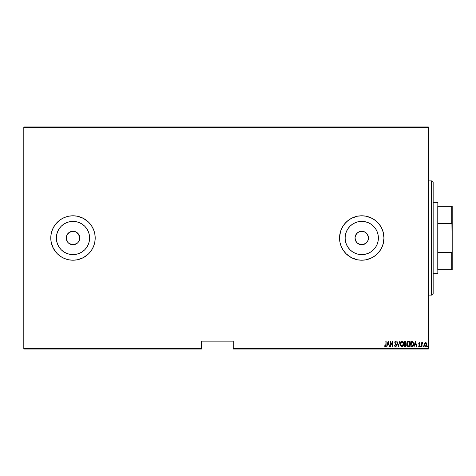 <?xml version="1.0" encoding="UTF-8"?>
<svg xmlns="http://www.w3.org/2000/svg" width="476" height="476" viewBox="0 0 476 476"><rect width="100%" height="100%" fill="white"/><g stroke="black" fill="none" stroke-linecap="round" stroke-linejoin="round"><path stroke-width="0.71" d="M69.246 232.389L72.995 231.259L75.571 231.77L77.755 233.234L79.599 236.685L79.218 240.582L77.755 242.772L74.304 244.616L71.674 244.616L68.217 242.772L66.372 239.315L66.372 236.679L67.378 234.251L69.246 232.389L66.759 235.412L66.241 238A6.741 6.741 0 0 1 72.989 231.259A6.741 6.741 0 0 1 79.73 238L78.594 234.251L75.571 231.77L72.995 231.259L69.24 232.389M356.155 234.251L358.017 232.389L360.445 231.384L364.348 231.77L366.526 233.234L367.99 235.418L368.376 239.315L367.365 241.749L365.508 243.605L363.075 244.616L360.445 244.616L356.994 242.772L355.53 240.582L355.019 238L355.53 235.418L355.019 238A6.741 6.741 0 0 1 361.76 231.259A6.741 6.741 0 0 1 368.501 238L367.365 234.251L364.348 231.77L361.766 231.259L359.184 231.77L356.994 233.228L355.53 235.412L357.28 232.96M345.13 238A16.63 16.63 0 0 1 361.76 221.37A16.63 16.63 0 0 1 378.39 238L378.069 241.243L377.123 244.361L375.588 247.24L373.517 249.757L371 251.828L368.121 253.363L365.003 254.309L361.76 254.63L358.517 254.309L355.399 253.363L352.52 251.828L350.003 249.757L347.932 247.24L346.397 244.361L345.451 241.243L345.13 238L345.451 234.757L346.397 231.639L347.932 228.76L350.003 226.243L352.52 224.172L355.399 222.637L358.517 221.691L361.76 221.37L365.003 221.691L368.121 222.637L371 224.172L373.517 226.243L375.588 228.76L377.123 231.639L378.069 234.757L378.39 238A16.63 16.63 0 0 1 361.76 254.63A16.63 16.63 0 0 1 345.13 238M56.358 238L56.68 234.757L57.626 231.639L59.161 228.76L61.231 226.243L63.748 224.172L66.622 222.637L69.74 221.691L72.989 221.37L76.231 221.691L79.349 222.637L82.223 224.172L84.746 226.243L86.811 228.76L88.352 231.639L89.298 234.757L89.613 238A16.63 16.63 0 0 1 72.989 254.63A16.63 16.63 0 0 1 56.358 238A16.63 16.63 0 0 1 72.989 221.37A16.63 16.63 0 0 1 89.613 238L89.298 241.243L88.352 244.361L86.811 247.24L84.746 249.757L82.223 251.828L79.349 253.363L76.231 254.309L72.989 254.63L69.74 254.309L66.622 253.363L63.748 251.828L61.231 249.757L59.161 247.24L57.626 244.361L56.68 241.243L56.358 238L56.501 240.172M95.2 237.976A22.211 22.211 0 0 0 94.778 233.698M94.766 233.639A22.211 22.211 0 0 0 88.709 222.31M57.298 253.726A22.211 22.211 0 0 0 68.651 259.789L72.989 260.211L77.32 259.789A22.211 22.211 0 0 0 88.679 253.72L91.457 250.34L93.51 246.503L94.772 242.332L95.2 238A22.211 22.211 0 0 1 72.989 260.211A22.211 22.211 0 0 1 50.771 238L51.2 242.332L50.771 238L51.2 242.332L52.467 246.503L54.52 250.34L57.281 253.708L60.648 256.469L64.486 258.522L68.651 259.789L72.989 260.211L77.32 259.789L81.485 258.522L85.329 256.469L88.697 253.708L91.457 250.34L93.51 246.503L94.772 242.332L95.2 238L94.772 233.668L93.51 229.497L91.457 225.66L88.697 222.292L85.329 219.531L81.485 217.478L77.32 216.211L72.989 215.789L68.651 216.211L64.486 217.478L60.648 219.531L57.281 222.292L54.52 225.66L52.467 229.497L51.2 233.668L50.771 238A22.211 22.211 0 0 1 72.989 215.789A22.211 22.211 0 0 1 95.2 238L94.772 233.668L93.51 229.497L91.457 225.66L88.697 222.292A22.211 22.211 0 0 0 77.32 216.211L72.989 215.789L68.651 216.211A22.211 22.211 0 0 0 57.298 222.274M57.263 222.31A22.211 22.211 0 0 0 52.473 229.474M52.455 229.527A22.211 22.211 0 0 0 50.771 237.976M383.971 237.97A22.211 22.211 0 0 0 377.486 222.31M377.45 222.274A22.211 22.211 0 0 0 366.092 216.211L361.76 215.789L357.428 216.211A22.211 22.211 0 0 0 339.549 237.982M357.428 216.211L351.288 218.407L347.67 220.828L344.588 223.91L342.167 227.528L340.501 231.55L339.549 238A22.211 22.211 0 0 1 361.76 215.789A22.211 22.211 0 0 1 383.971 238L383.549 233.668L382.282 229.497L380.229 225.66L377.468 222.292L374.1 219.531L370.263 217.478L366.092 216.211L361.76 215.789L357.428 216.211L353.257 217.478L349.42 219.531L346.052 222.292L343.291 225.66L341.238 229.497L339.971 233.668L339.549 238L339.971 242.332L341.238 246.503L343.291 250.34L346.052 253.708L349.42 256.469L353.257 258.522L357.428 259.789L361.76 260.211L366.092 259.789L370.263 258.522L374.1 256.469L377.468 253.708L380.229 250.34L382.282 246.503L383.549 242.332L383.971 238A22.211 22.211 0 0 1 361.76 260.211A22.211 22.211 0 0 1 339.549 238L339.971 242.332L341.238 246.503L343.291 250.34L346.052 253.708A22.211 22.211 0 0 0 357.428 259.789L361.76 260.211L366.092 259.789A22.211 22.211 0 0 0 377.45 253.726M65.051 217.252L62.517 218.407M367.99 235.424L368.222 236.066M367.365 234.251L367.639 234.698M366.532 233.234L366.972 233.722M364.348 231.77L364.806 231.985M360.451 231.384L361.1 231.288M358.012 232.395L359.434 231.669M355.15 236.679L355.316 236.013M79.218 235.424L79.45 236.066M78.594 234.251L78.867 234.698M77.761 233.234L78.201 233.722M75.571 231.77L76.035 231.985M71.674 231.384L72.328 231.288M69.24 232.395L70.662 231.669M67.378 234.251L68.508 232.96M66.372 236.679L66.545 236.013M233.24 349.069L428.4 349.069L428.4 348.593L233.24 348.593L233.24 341.131L201.509 341.131L201.509 348.593L23.8 348.593L23.8 127.407L428.4 127.407L428.4 348.593L428.4 126.931L23.8 126.931L428.4 126.931L428.4 127.407L23.8 127.407L23.8 126.931L23.8 348.593L201.509 348.593L201.509 341.131L233.24 341.131L233.24 349.069L233.24 348.593L428.4 348.593L428.4 349.069L233.24 349.069M23.8 349.069L201.509 349.069L201.509 348.593L201.509 349.069L23.8 349.069L23.8 348.593L23.8 349.069M424.681 343.232L424.342 344.672L424.622 345.975L425.294 346.701L426.24 346.522L426.907 344.672L426.187 342.756L425.473 342.571L424.848 342.976L425.627 342.559L424.681 343.232L424.342 344.672L425.627 346.76L426.907 344.672L426.567 343.226L425.55 342.559M421.992 346.689L422.111 343.666L422.92 342.696L422.402 342.631L421.992 343.226L421.706 342.631L421.706 346.689L421.706 342.631L421.706 346.689L422.051 343.928L422.92 342.696L421.992 343.226L421.992 342.631M419.713 343.345L419.344 343.053L419.005 343.601L419.999 345.588L419.279 346.76L418.577 346.207L418.85 346.587L419.624 346.623L419.993 345.772L419.005 343.511L419.261 343.071L419.796 343.482L419.999 343.137L419.267 342.565L418.743 343.94L419.689 345.82L418.577 346.207L419.279 346.76L419.999 345.588L419.005 343.601L419.344 343.053L419.796 343.482L419.999 343.137L419.356 342.559L419.999 343.137L419.796 343.482L419.302 343.059M412.02 346.683L413.275 345.731L413.489 342.887L412.597 341.334L410.883 341.131L410.883 346.689L411.907 346.689C413.162 346.344 413.727 345.439 413.59 343.981L412.597 341.334L410.883 341.131L410.883 346.689L410.883 341.131L412.537 341.304M405.284 346.683L404.338 346.689L405.707 346.528L406.26 345.112L405.606 343.69L405.766 341.572L404.338 341.131L404.338 346.689L405.219 346.689L406.26 345.112L405.606 343.69L405.974 342.512L404.957 341.131L404.338 341.131L404.338 346.689L404.338 341.131L405.201 341.155M399.542 341.131L399.852 341.131L398.424 346.689L399.852 341.131L398.388 345.618L396.93 341.131L398.352 346.689L396.93 341.131L398.352 346.689L399.852 341.131L398.388 345.618L396.93 341.131L397.24 341.131M390.594 346.689L390.594 342.321L392.801 346.689L392.801 341.131L392.516 345.511L390.308 341.131L390.308 346.689L390.594 342.321L392.801 346.689L392.801 341.131L392.516 345.511L390.308 341.131L390.308 346.689L390.368 341.131M385.34 346.831L384.543 346.189L384.715 345.76L384.543 346.189L385.34 346.831L386.042 346.034L386.107 341.131L385.679 346.028L385.304 346.254L384.715 345.76L384.543 346.189L385.34 346.831L386.107 344.886L386.107 341.131L385.822 344.826L385.364 346.26L384.715 345.76L385.459 346.242M386.988 346.689L386.679 346.689L388.101 341.131L386.679 346.689L387.446 344.91L388.832 344.91L389.6 346.689L388.172 341.131L386.679 346.689L387.446 344.91L388.832 344.91L389.6 346.689L388.172 341.131L389.6 346.689L389.285 346.689M395.58 340.989L396.431 341.929L395.377 341.03L394.806 342.506L396.21 345.499L395.58 346.26L394.86 345.332L394.723 346.01L395.574 346.831L396.395 346.04L396.288 344.362L395.092 342.452L395.431 341.578L396.163 342.274L396.431 341.929L395.58 340.989L394.794 342.286L396.216 345.32L395.58 346.26L394.86 345.332L394.58 345.618L395.574 346.831L396.502 345.326L395.08 342.262L395.544 341.56L396.163 342.274L396.431 341.929L396.086 342.095M400.28 343.934L401.161 346.48L401.994 346.831L402.821 346.474L403.696 343.91L402.809 341.334L401.964 340.989L401.137 341.357L400.28 343.934C400.185 345.386 400.756 346.349 401.994 346.831C403.226 346.338 403.791 345.368 403.696 343.91C403.791 342.434 403.22 341.465 401.964 340.989C400.744 341.5 400.179 342.482 400.28 343.934M406.825 343.934L407.712 346.48L408.539 346.831L409.372 346.474L410.247 343.91L409.36 341.334L408.515 340.989L407.688 341.357L406.825 343.934C406.736 345.386 407.307 346.349 408.539 346.831C409.771 346.338 410.342 345.368 410.247 343.91C410.342 342.434 409.765 341.465 408.515 340.989C407.295 341.5 406.73 342.482 406.825 343.934M414.257 346.689L413.947 346.689L415.37 341.131L413.947 346.689L414.715 344.91L416.101 344.91L416.869 346.689L415.441 341.131L413.947 346.689L414.715 344.91L416.101 344.91L416.869 346.689L415.441 341.131L416.869 346.689L416.554 346.689M420.653 346.445L420.927 346.76L420.641 346.296L420.849 346.742L421.195 346.445L420.849 345.844L420.641 346.296L420.927 345.832L420.641 346.296L420.927 345.832L421.206 346.296L420.927 345.832L420.927 346.76L421.206 346.296L420.927 346.76L420.641 346.296L420.927 345.832L420.927 346.76L420.641 346.296L420.927 345.832L420.927 346.76L420.641 346.296L420.927 345.832L421.195 346.147M423.271 346.296L423.557 346.76L423.842 346.296L423.337 346.004L423.842 346.296L423.557 345.832L423.557 346.76L423.842 346.296L423.557 346.76L423.271 346.296L423.557 345.832L423.842 346.296L423.557 346.76L423.271 346.296L423.557 345.832L423.842 346.296L423.557 346.76L423.277 346.219M427.793 346.754L427.543 346.296L427.9 346.742L428.102 346.147L427.609 346.004L428.114 346.296L427.829 345.832L427.829 346.76L428.114 346.296L427.829 346.76L427.543 346.296L427.829 345.832L427.829 346.76L427.543 346.296L427.829 345.832L427.829 346.76L427.543 346.296L427.829 345.832L428.102 346.147M50.771 238L51.2 233.668L50.771 238M57.281 222.292L60.648 219.531L55.817 223.91L53.395 227.528L51.729 231.55L52.467 229.497M65.051 258.748L64.528 258.539M69.24 243.605L70.21 244.146M76.91 243.486L77.755 242.772L74.304 244.616M358.012 243.605L358.987 244.146M365.687 243.486L366.526 242.772L363.075 244.616M54.52 250.34L53.395 248.472L57.281 253.708L60.648 256.469L64.486 258.522L68.651 259.789M339.549 238.018A22.211 22.211 0 0 0 346.04 253.696L351.288 257.593L357.428 259.789M377.486 253.69A22.211 22.211 0 0 0 383.971 238.03M366.092 259.789L372.232 257.593L375.85 255.172L378.932 252.09L381.353 248.472L383.019 244.45L383.971 238L383.019 231.55L381.353 227.528L378.932 223.91L375.85 220.828L372.232 218.407L366.092 216.211M50.771 238.024A22.211 22.211 0 0 0 52.455 246.473M52.473 246.526A22.211 22.211 0 0 0 57.263 253.69M88.709 253.69A22.211 22.211 0 0 0 94.766 242.361M94.778 242.302A22.211 22.211 0 0 0 95.2 238.024M51.2 242.332L53.395 248.472M77.32 259.789L83.461 257.593L88.697 253.708M88.697 222.292L83.461 218.407L77.32 216.211M68.651 216.211L64.486 217.478M51.729 231.55L51.2 233.668M63.748 251.828L61.231 249.757L59.161 247.24M59.161 228.76L61.231 226.243L63.748 224.172M82.223 251.828L84.746 249.757M86.811 228.76L84.746 226.243M79.599 239.315L79.73 238A6.741 6.741 0 0 1 72.989 244.741A6.741 6.741 0 0 1 66.241 238L67.378 241.743L66.759 240.582M78.594 241.749L79.218 240.582M70.406 244.23L71.674 244.616M66.372 239.315L66.241 238L79.73 238L66.241 238M72.989 231.259L74.304 231.384M79.599 236.685L79.73 238M347.932 247.24L350.003 249.757M371 251.828L373.517 249.757M375.588 228.76L373.517 226.243M352.52 224.172L350.003 226.243M368.376 239.315L368.501 238A6.741 6.741 0 0 1 361.76 244.741A6.741 6.741 0 0 1 355.019 238L356.155 241.743L355.53 240.582M367.365 241.749L367.99 240.582M359.178 244.23L360.445 244.616M355.144 239.315L355.019 238L368.501 238L355.019 238M361.76 231.259L363.075 231.384M368.376 236.685L368.501 238M361.76 244.741L364.336 244.23M356.155 241.743L356.994 242.772M72.983 244.741L75.565 244.23M67.378 241.743L68.217 242.772M385.822 341.131L386.107 344.886M386.095 345.457L386.042 346.034M386.042 346.04L385.941 346.361M384.917 345.981L385.364 346.26M385.816 345.237L385.756 345.832M385.81 345.493L385.822 344.826M388.136 342.202L388.684 344.338L387.589 344.338L388.136 342.202L388.684 344.338L387.589 344.338L388.136 342.202M392.516 341.131L392.736 346.689M394.86 345.338L394.58 345.618L395.187 346.695M394.89 346.355L394.675 345.891M395.425 346.225L395.729 346.236M396.216 345.32L396.044 344.654M396.103 344.773L394.794 342.286L395.479 341M395.705 344.13L395.003 343.184M395.389 343.732L395.032 343.238M394.842 341.833L395.377 341.03M395.937 341.827L396.163 342.274L395.544 341.56L395.08 342.262L395.734 343.535L395.134 342.637M396.163 342.274L395.544 341.56L395.08 342.262L395.294 342.982L395.104 342.03M395.889 343.732L396.121 344.059M396.288 344.362L396.502 345.445M395.514 343.886L395.978 344.535M400.298 343.464L400.471 342.559M400.631 342.119L400.78 341.822M401.107 341.393L400.625 342.125M403.339 345.713L403.154 346.058M401.875 346.825L401.542 346.736M401.464 346.701L401.167 346.486M401.155 346.474L400.643 345.743M400.358 344.85L400.298 344.398M400.34 344.749L400.298 344.404M401.613 341.643L401.982 341.56L403.41 343.904L403.226 345.088M403.339 344.66L403.404 343.72L401.982 346.26L402.345 346.183L401.982 346.26L400.578 344.303L401.982 341.56L401.548 341.673M403.339 343.16L403.404 343.72M402.529 341.744L402.934 342.155M400.631 344.678L400.578 344.309M400.578 343.553L400.774 342.672M405.766 341.572L405.927 342.024M406.248 345.374L405.921 346.314M405.719 346.522L406.034 346.123M405.546 344.184L405.968 344.957M405.915 345.517L405.612 345.987M405.141 346.117L405.974 345.112L404.618 346.117L404.618 344.053L405.409 344.118M405.373 341.786L405.011 341.703L405.689 342.518L404.618 343.482L404.618 341.703L405.54 341.941M405.677 342.732L404.999 343.476L405.469 343.244M404.814 343.482L404.618 341.703L405.011 341.703M406.849 343.458L406.909 343.012M407.658 341.387L407.057 342.434M407.182 342.119L407.331 341.822M410.229 343.44L410.086 342.631M410.223 344.38L410.056 345.278M409.89 345.713L409.705 346.058M408.015 346.701L407.718 346.486M407.414 346.123L407.188 345.731M406.891 344.749L406.849 344.392M410.163 342.982L410.056 342.53M408.164 341.643L408.527 341.56L409.961 343.904L409.776 345.088M408.343 346.242L407.873 346.004M407.117 344.118L408.527 341.56L408.099 341.673M407.629 342.095L407.968 341.756M409.735 342.619L408.622 341.566L409.568 342.28L409.955 343.72M409.491 345.671L409.961 343.904L408.527 346.26L408.896 346.183L408.527 346.26L407.111 343.934M407.182 344.678L407.129 344.309M407.129 343.553L407.319 342.672M411.55 341.131L412.674 341.381M413.549 343.261L413.59 343.981M412.496 346.593L412.133 346.677M412.353 346.635L412.757 346.451M413.061 346.123L413.4 345.397M412.18 341.774L411.663 341.708M412.674 342.03L412.954 342.381L412.674 342.03M413.001 342.476L413.299 343.678M413.186 344.987L412.728 345.814M412.394 346.022L411.794 346.112M411.169 346.117L411.407 341.703L411.169 346.117L411.556 346.117L411.169 346.117M412.555 341.935L413.305 343.981L412.567 345.939M413.275 343.41L413.216 343.077M415.405 342.202L415.953 344.338L414.858 344.338L415.405 342.202L415.953 344.338L414.858 344.338L415.405 342.202M418.862 345.981L419.273 346.26L418.773 345.832L418.577 346.207L418.773 345.832L419.273 346.26L419.713 345.606L418.719 343.624L419.356 342.559L419.939 343.035M419.183 346.248L419.713 345.606L419.273 346.26L418.773 345.832L419.273 346.26L419.713 345.606L418.719 343.624L419.356 342.559L419.999 343.137M419.344 343.053L419.796 343.482L419.344 343.053L419.005 343.601L419.427 343.071M419.154 344.088L419.844 344.874M419.243 344.196L419.886 344.957M419.689 345.826L419.255 344.803L419.707 345.713M418.719 343.624L419.63 345.219M419.689 346.558L419.963 345.963M421.992 343.226L422.634 342.559L422.039 343.113M422.718 342.571L422.456 343.089M422.587 343.053L422.016 344.261M423.83 346.445L423.598 346.754M425.699 342.559L426.074 342.678M426.704 343.523L426.889 344.297M426.716 345.766L426.811 345.463M426.401 346.349L425.794 346.742M425.627 346.76L425.294 346.695M425.217 346.665L424.8 346.29M424.55 345.82L424.408 345.344M424.622 345.975L425.008 346.522M425.955 346.701L426.627 345.975M425.621 346.26L426.621 344.672L425.621 346.26L424.628 344.672L424.675 345.183L425.621 343.053L426.621 344.672L425.877 346.213M425.687 343.059L426.401 343.666M427.561 346.147L427.561 346.445M405.974 345.112L405.849 345.683M405.04 346.117L404.618 346.117L404.808 344.053M431.571 238L433.16 238L433.16 182.469L433.16 293.531L433.16 238L431.571 238L431.571 180.88L431.571 238L428.4 238L431.571 238L431.571 295.12L431.571 238M437.92 206.269L437.92 223.458L437.92 206.269L451.724 206.269L437.92 206.269M437.92 238L437.92 223.458L437.92 252.542L437.92 238L437.129 238L437.92 238M433.16 202.3L437.129 202.3L437.129 238L437.129 202.3L437.92 203.091M433.16 238L437.129 238L433.16 238M437.92 269.731L437.92 252.542L437.92 269.731L452.2 269.731L452.2 251.358L451.724 252.542L437.92 252.542L451.724 252.542L451.724 269.731L451.724 252.542L452.2 251.358L452.2 269.731L437.92 269.731M433.16 273.7L437.129 273.7L437.129 238L437.129 273.7L437.92 272.909M452.2 206.269L451.724 206.269L452.2 251.358L452.2 206.269L452.2 224.642L451.724 223.458L451.724 206.269L452.2 206.269M437.92 223.458L451.724 223.458L437.92 223.458M428.4 180.88L431.571 180.88L433.16 182.469M428.4 295.12L431.571 295.12L433.16 293.531"/></g></svg>
